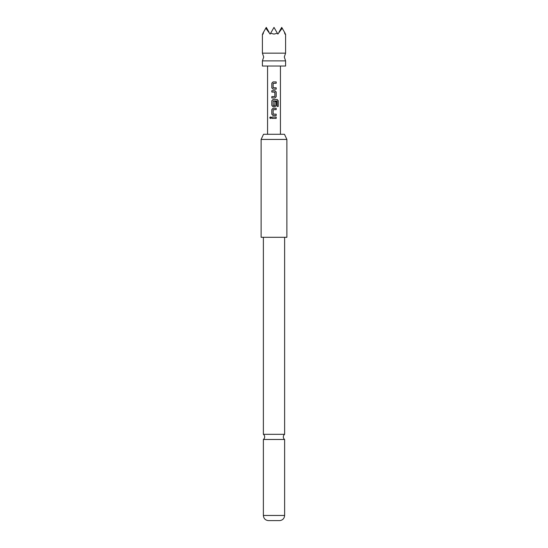 <?xml version="1.0" encoding="UTF-8"?>
<svg xmlns="http://www.w3.org/2000/svg" width="548" height="548" viewBox="0 0 548 548"><rect width="100%" height="100%" fill="white"/><g stroke="black" fill="none" stroke-linecap="round" stroke-linejoin="round"><path stroke-width="0.82" d="M269.739 117.731L270.411 116.895L271.15 117.731L270.417 118.567L269.739 117.731L270.445 116.895M285.59 60.883L262.41 60.883L263.698 57.019L262.41 53.156L285.59 53.156L284.302 57.019L285.59 60.883L285.59 66.034L262.41 66.034L262.41 60.883M274 434.324L263.376 434.324A3.22 3.22 0 0 1 263.376 439.475L284.624 439.475A3.22 3.22 0 0 1 284.624 434.324L274 434.324M263.54 32.133L263.074 34.092L262.91 33.229C262.245 34.373 262.245 34.373 262.91 33.229L265.807 28.215L270.137 34.092L270.637 33.229L274 34.092L277.363 33.229L277.863 34.092L282.193 28.215L284.46 32.133L284.926 34.092L285.09 33.229C285.755 34.373 285.755 34.373 285.09 33.229L284.46 32.133M263.526 134.281L284.474 134.281L286.878 139.432L261.122 139.432L263.526 134.281M261.122 139.432L261.122 237.298L286.878 237.298L286.878 139.432M284.624 515.463C284.337 518.47 282.727 520.182 279.795 520.6L268.205 520.6C265.273 520.182 263.663 518.47 263.376 515.463L284.624 515.463L284.624 439.475M274 81.905L276.192 81.905L276.192 83.255L273.144 83.351L273.144 87.714L276.192 87.81L276.185 89.16L273.055 89.16L271.815 87.899L271.835 83.166L273.055 81.905L274 81.905L273.055 81.905M273.301 90.694L274.945 90.694L276.185 91.954L276.192 96.688L274.945 97.948L271.815 97.948L271.822 96.599L274.856 96.503L274.856 92.133L271.822 92.043L271.822 90.694L274.945 90.694M274 99.483L277.206 99.483L278.247 100.743L278.247 106.422L277.13 106.422L277.048 100.983L273.144 101.072L273.24 105.531L274.856 105.442L274.856 101.599L276.192 101.599L276.192 105.476L274.945 106.737L273.055 106.737L271.808 105.476L271.808 100.743L273.055 99.483L277.206 99.483M274 108.271L276.192 108.271L276.192 109.621L273.144 109.71L273.144 114.087L276.192 114.176L276.192 115.525L273.055 115.525L271.808 114.265L271.808 109.532L273.055 108.271L274 108.271L273.055 108.271M274 117.06L276.192 117.06L276.192 118.409L271.822 118.402L271.842 117.053L276.192 117.06M270.637 33.229L274 27.4L277.363 33.229M265.807 28.215L266.273 27.4L269.006 32.133M278.994 32.133L281.727 27.4L282.193 28.215M274 118.409L271.822 118.402M271.863 118.402L271.883 117.053M276.144 117.06L276.151 118.409M270.452 118.567L269.828 117.731M273.075 115.525L271.808 114.265M276.151 114.176L276.192 115.525M276.144 115.525L274 115.525M273.253 114.176L274 114.176M276.144 108.271L276.192 109.621M276.144 109.621L274 109.621M271.856 114.265L271.808 109.532M271.856 109.532L273.075 108.271M277.144 99.483L278.158 100.743L278.247 106.422M278.158 106.422L277.062 106.422M274 106.737L273.075 106.737L271.856 105.476L271.808 100.743M271.856 100.743L273.075 99.483M276.192 101.599L276.192 105.476M276.144 105.476L274.925 106.737M274 105.531L274.747 105.531M276.987 100.983L273.253 100.983M274.932 90.694L276.144 91.954L276.144 96.688L274.945 97.948M274.754 92.043L271.822 92.043M271.863 92.043L271.863 90.694M271.863 97.948L271.822 96.599M271.863 96.599L274 96.599M274.925 97.948L274 97.948M274.26 89.16L273.075 89.16L271.815 87.899M274 87.81L276.192 87.81M276.144 87.81L276.144 89.16M276.144 81.905L276.192 83.255M276.144 83.255L274 83.255M271.863 87.899L271.835 83.166M271.883 83.166L273.075 81.905M285.59 34.092L285.59 53.156M284.624 434.324L284.624 237.298M280.439 66.034L280.439 134.281M267.561 66.034L267.561 134.281M263.376 434.324L263.376 237.298M263.376 515.463L263.376 439.475M262.41 34.092L262.41 53.156"/></g></svg>

